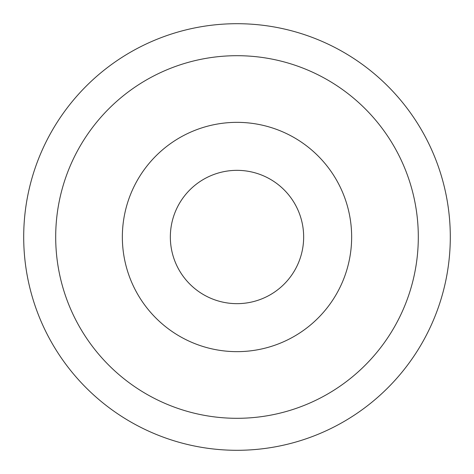 <?xml version="1.0" encoding="UTF-8"?>
<svg xmlns="http://www.w3.org/2000/svg" width="474" height="474" viewBox="0 0 474 474"><rect width="100%" height="100%" fill="white"/><g stroke="black" fill="none" stroke-linecap="round" stroke-linejoin="round"><path stroke-width="0.71" d="M303.656 237A66.656 66.656 0 0 0 237 170.344A66.656 66.656 0 0 0 170.344 237A66.656 66.656 0 0 0 237 303.656A66.656 66.656 0 0 0 303.656 237M122.351 237A114.649 114.649 0 0 0 237 351.649A114.649 114.649 0 0 0 351.649 237A114.649 114.649 0 0 0 237 122.351A114.649 114.649 0 0 0 122.351 237M418.305 237A181.305 181.305 0 0 0 237 55.695A181.305 181.305 0 0 0 55.695 237A181.305 181.305 0 0 0 237 418.305A181.305 181.305 0 0 0 418.305 237M23.7 237A213.3 213.3 0 0 0 237 450.3A213.3 213.3 0 0 0 450.3 237A213.3 213.3 0 0 0 237 23.7A213.3 213.3 0 0 0 23.7 237"/></g></svg>
